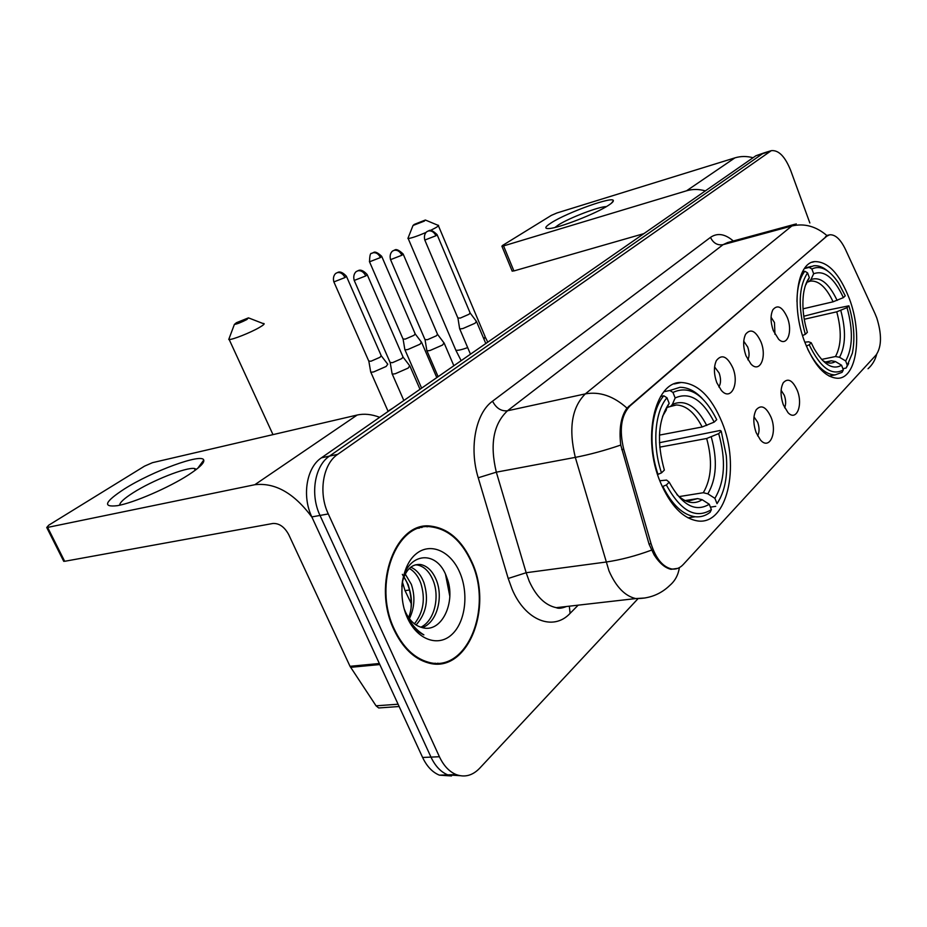 <?xml version="1.0" encoding="UTF-8"?>
<svg xmlns="http://www.w3.org/2000/svg" width="927" height="927" viewBox="0 0 927 927"><rect width="100%" height="100%" fill="white"/><g stroke="black" fill="none" stroke-linecap="round" stroke-linejoin="round"><path stroke-width="1.39" d="M722.063 422.399C711.368 396.698 697.741 383.396 681.194 382.48C654.729 381.194 641.658 438.471 660.418 482.341C670.476 505.621 682.851 518.483 697.533 520.916C727.058 525.574 740.418 466.293 722.063 422.399M849.329 298.633C839.595 273.801 828.043 261.449 814.682 261.599C796.849 262.7 790.87 306.489 804.74 342.005C814.254 365.493 825.204 377.59 837.602 378.262C856.954 378.564 862.863 334.01 849.329 298.633M773.292 330.615C770.453 322.179 770.314 315.226 772.875 309.757C777.591 304.207 782.423 306.837 787.359 317.637C793.095 331.831 786.907 347.59 778.634 339.247L773.292 330.615M774.972 334.334L774.462 322.538L771.055 317.185M745.98 355.783C743.06 347.243 742.921 340.093 745.563 334.323C750.592 328.181 755.725 330.73 760.986 341.947C767.185 357.034 759.85 373.697 750.974 364.033L745.98 355.783M747.869 359.815C749.503 356.374 749.445 352.086 747.695 346.976L743.744 341.206M716.791 382.677C713.79 374.056 713.651 366.71 716.362 360.615C721.727 353.79 727.22 356.211 732.84 367.88C739.595 384.01 730.812 401.669 721.31 390.348L716.791 382.677M718.865 386.965C720.986 383.419 721.079 378.784 719.143 373.048L714.578 366.918M783.315 404.786C780.325 395.817 780.302 388.483 783.257 382.77C787.973 377.648 792.655 380.221 797.301 390.464C803.292 405.145 796.386 421.936 787.95 412.561L783.315 404.786M784.648 407.799C786.073 404.323 785.969 400.163 784.312 395.308L781.113 390.267M756.142 432.608C753.06 423.465 753.06 415.887 756.154 409.85C761.171 404.23 766.154 406.71 771.079 417.312C777.568 432.944 769.387 450.742 760.372 439.873L756.142 432.608M757.626 435.864C759.514 432.249 759.526 427.729 757.683 422.295L753.975 416.86M874.995 313.593L876.791 317.984C881.901 334.392 881.693 346.721 876.142 354.948L683.222 564.531C679.815 568.17 675.922 569.641 671.519 568.958C662.573 566.779 655.748 558.355 651.055 543.697L623.732 449.224C619.062 429.757 621.125 415.342 629.92 406.003L826.513 236.339L829.665 234.798C835.262 234.392 840.511 239.236 845.401 249.305L874.995 313.593M411.217 603.558L405.029 590.615L402.445 582.11M471.623 561.438C461.889 540.36 448.483 528.622 431.391 526.212C396.35 520.267 371.518 583.94 393.975 629.746C402.55 647.672 413.882 658.691 427.961 662.805C467.359 674.902 493.975 607.683 471.623 561.438M422.04 527.463L419.294 527.44M677.776 568.367L671.067 569.317C665.134 568.031 659.479 563.222 654.103 554.867L649.097 544.253L620.754 445.053C618.854 428.877 620.916 416.547 626.965 408.1L828.078 235.087M424.612 526.316L427.393 526.803M764.265 152.828L755.922 155.736L321.414 457.822C306.582 467.428 301.738 495.98 311.831 516.918L422.608 757.463L430.974 757.104C435.215 766.073 440.812 771.994 447.753 774.868L459.885 775.667L447.753 774.868C440.812 771.994 435.215 766.073 430.974 757.104L320.012 515.435L430.974 757.104L439.41 756.733C443.662 765.748 449.259 771.704 456.2 774.59C464.763 777.66 472.561 775.563 479.607 768.309L637.857 598.854M321.414 457.822L329.514 456.084C314.716 465.725 309.908 494.392 320.012 515.435C309.908 494.392 314.716 465.725 329.514 456.084L762.562 153.697L329.514 456.084L337.695 454.346C322.92 463.998 318.158 492.793 328.285 513.94L439.41 756.733M764.636 152.712L770.94 150.765M809.862 222.978L790.638 170.336C785.03 156.454 778.587 149.896 771.299 150.661L337.695 454.346M435.308 663.929L437.996 663.199M422.608 757.463C426.837 766.397 432.434 772.295 439.386 775.157L451.495 775.957M551.287 222.804C567.475 212.306 614.358 195.574 613.338 200.788C613.338 201.715 611.716 203.233 608.471 205.33C596.061 213.627 558.842 228.135 548.993 228.552C544.103 228.807 544.867 226.895 551.287 222.804M606.328 206.64C599.468 206.315 569.224 217.891 558.402 224.937L554.972 227.463M753.048 157.729C746.768 156.06 740.719 156.107 734.914 157.868L556.918 212.978L551.368 215.365L502.55 245.458L501.901 246.223L503.57 245.91L513.906 270.939L643.141 233.847M705.389 190.869C698.842 189.038 692.562 189.015 686.559 190.788L503.57 245.91M513.906 270.939L512.133 270.997M432.55 663.709L435.284 663.211M394.404 629.363C402.897 647.127 414.114 658.043 428.065 662.11C467.034 674.045 493.373 607.533 471.24 561.762C461.611 540.928 448.355 529.305 431.472 526.907C396.768 520.997 372.179 584.033 394.404 629.363M402.353 574.369L406.605 581.75C410.221 589.954 411.704 598.819 411.055 608.332M405.215 574.022L411.321 584.311C415.308 596.246 414.67 607.695 409.398 618.668M403.975 576.779L408.204 584.74L410.197 592.11C412.248 601.171 411.727 609.665 408.61 617.591M410.731 567.162C416.524 569.665 420.916 574.821 423.906 582.596C429.039 599.329 426.42 613.454 416.061 624.972M409.294 568.402C414.323 571.299 418.135 576.177 420.742 583.025C425.62 598.622 423.512 612.226 414.427 623.825M404.126 608.726L405.389 611.855C409.363 620.233 414.67 625.377 421.31 627.312C441.669 634.52 456.547 601.403 446.895 577.799C436.814 547 403.685 553.013 401.831 586.837M402.689 580.858C406.153 569.224 412.156 563.778 420.696 564.531C427.648 566.049 432.979 571.495 436.663 580.87C443.222 597.927 437.08 622.307 422.364 627.625M415.284 564.844L417.474 564.995C424.439 566.513 429.769 571.947 433.465 581.299C439.665 597.567 434.508 620.696 420.881 627.197M405.864 613.836L406.791 616.003C411.09 625.215 416.779 631.519 423.882 634.891C416.269 630.233 410.337 623.222 406.072 613.883L404.311 609.375M459.583 572.029C450.418 550.881 430.244 542.017 416.003 553.964C401.623 565.574 397.335 595.98 407.428 617.903C417.312 640.012 438.436 647.324 451.947 634.427C465.609 621.855 468.958 593.002 459.583 572.029M419.433 528.135L416.698 528.344M445.528 574.45L449.78 596.096M414.334 224.38L413.025 225.47L424.334 221.113L425.366 220.023L414.334 224.38M438.181 225.215C439.236 225.342 438.309 226.234 435.4 227.903L430.418 230.464M426.107 232.422C417.08 236.258 411.101 238.285 408.17 238.494L408.262 237.544M804.404 268.598L809.155 267.405L811.901 268.992C820.534 264.879 829.422 269.548 838.553 283.025L845.25 295.829L843.396 297.613C834.115 277.741 824.196 269.803 813.651 273.778L810.916 279.606L808.935 281.634L806.617 282.318M803.037 308.83L833.083 301.808L843.396 297.613M803.779 316.246L827.139 310.244L848.889 305.829C854.022 323.164 855.181 338.946 852.365 353.164L846.154 368.031L848.668 363.511M807.684 349.155C816.2 366.119 825.331 374.705 835.065 374.902L842.075 372.353L843.315 369.919C831.832 376.269 820.453 367.892 809.201 344.786L806.339 346.072M802.539 335.562L805.308 334.311C797.857 307.161 798.611 286.675 807.568 272.839L804.81 271.252C799.7 277.799 797.081 287.961 796.965 301.715M804.81 271.252L802.446 271.843M827.776 271.078C822.909 266.976 818.193 265.215 813.639 265.817L809.155 267.405M809.201 344.786L811.241 342.781L814.091 348.61C823.582 364.705 832.747 370.255 841.589 365.238L843.315 369.919M807.568 272.839L809.341 277.66C806.397 281.565 804.439 287.115 803.454 294.299C802.04 306.142 803.338 318.818 807.359 332.341L805.308 334.311M813.651 273.778L811.901 268.992M841.589 365.238L835.389 361.542L831.345 360.777L825.493 361.993M804.798 342.179L808.692 341.808L811.241 342.781M805.575 284.971L809.341 277.66M846.154 368.031L842.863 368.703M847.394 365.597L845.679 360.951C852.782 348.042 853.234 330.279 847.046 307.637L848.889 305.829M821.6 359.433L835.482 356.524L839.514 357.277L845.679 360.951M847.046 307.637L836.757 311.82L804.254 319.27M236.42 322.712L234.38 324.427C237.057 324.044 241.205 322.422 246.837 319.548L248.471 317.857L236.42 322.712M263.453 323.442C265.168 323.581 263.72 324.983 259.096 327.648C250.325 332.712 232.41 339.815 229.178 339.514L229.282 338.054M663.964 391.715L669.839 390.487L672.967 392.434C689.143 385.029 703.732 394.102 716.733 419.653L714.184 422.109C702.527 399.583 689.514 391.53 675.157 397.961L672.376 404.415L670.488 406.49L667.463 407.312M659.433 435.111L702.133 426.988L714.184 422.109M659.445 442.712L720.163 430.464L721.218 431.136L726.27 455.609C727.95 475.841 724.868 491.855 717.011 503.674L720.499 497.718M662.898 486.548C672.145 504.879 682.898 514.948 695.157 516.756C700.627 517.301 705.621 515.818 710.117 512.295L711.391 509.63C695.748 519.398 680.731 511.171 666.362 484.972L662.272 486.652M657.591 474.531L661.496 472.874C652.052 445.215 654.717 411.727 666.965 397.764L663.813 395.806C650.881 410.279 648.019 445.481 658.019 474.45M663.813 395.806L660.592 396.478M702.098 398.332C694.902 390.893 687.498 387.231 679.908 387.335L669.839 390.487M666.362 484.972L669.201 482.179C681.959 505.215 695.308 512.573 709.259 504.253L711.391 509.63M666.965 397.764L669.178 403.326C658.124 419.664 656.513 441.924 664.358 470.116L661.496 472.874M675.157 397.961L672.967 392.434M709.259 504.253L702.168 499.711L697.625 498.599L685.065 500.58M659.804 480.765L666.594 480.093L669.201 482.179M665.03 411.727L669.178 403.326M715.737 506.327L710.406 507.15M717.011 503.674L714.891 498.32C724.856 481.484 726.119 459.908 718.68 433.616L721.218 431.136M679.074 496.605L703.315 492.724L707.846 493.824L714.891 498.32M718.68 433.616L706.664 438.494L659.723 447.15M404.786 349.201L404.995 349.885L407.868 349.514L420.001 344.218L421.507 342.121M403.025 338.981L405.273 339.108L414.045 335.284L415.157 333.801L381.82 256.605M370.638 371.518L370.858 372.272L373.627 371.936L386.142 366.466L387.787 364.16M368.761 361.043L370.962 361.229L380 357.289L381.217 355.655L346.524 276.524M459.56 328.262L459.757 328.958L462.909 328.54L475.076 323.233L476.408 321.252M457.868 317.973L460.313 318.065L469.108 314.23L470.082 312.828L437.185 234.879M426.768 350.116L426.988 350.881L430.047 350.499L442.585 345.018L444.045 342.839M424.96 339.56L427.37 339.722L436.432 335.771L437.509 334.23L403.268 254.299M392.028 373.268L392.272 374.114L395.215 373.766L408.17 368.089L409.757 365.702M390.105 362.434L392.457 362.677L401.82 358.575L402.99 356.883L367.301 274.879M124.403 488.946C152.329 471.159 202.213 452.897 203.743 460.082C204.554 462.782 199.514 467.683 188.61 474.809C169.189 487.486 133.465 502.979 117.335 505.678C102.283 507.44 104.647 501.866 124.403 488.946M196.478 469.305L194.403 468.483C186.072 467.092 152.26 480.499 133.117 492.77C124.079 498.517 119.618 502.666 119.71 505.203M379.676 417.312C371.588 414.23 364.091 413.477 357.162 415.041L152.491 462.666L144.531 466.142L48.714 525.203L46.732 527.509L47.625 527.405L64.67 561.298L272.92 523.477C279.212 523.176 284.473 526.884 288.714 534.589L350.024 666.304L379.34 663.512M311.947 517.196C294.172 493.199 275.134 482.376 254.821 484.717L47.625 527.405M64.67 561.298L63.465 560.765M381.321 707.776L378.703 707.961L376.049 705.818L350.024 666.304M826.513 236.339L825.551 236.582M629.92 406.003L628.83 406.223M623.732 449.224L621.704 449.607M651.055 543.697L649.016 543.987M409.491 590.024L405.029 590.615M578.17 605.169L570.105 613.35L569.329 606.177M570.105 613.35C553.431 631.438 525.308 620.789 512.063 589.097L508.205 578.471L478.228 477.776C468.9 447.637 475.725 413.083 492.55 401.182L710.488 237.382C717.382 232.642 724.995 233.847 733.315 240.985M651.438 550.163C635.632 555.991 620.453 559.954 605.876 562.063L526.165 572.724L529.224 581.229C536.212 596.536 545.227 605.343 556.27 607.672L567.695 606.374M645.076 597.985L635.748 598.575C624.949 596.073 616.026 586.849 608.993 570.905L575.308 457.382C568.425 428.622 571.762 407.451 585.331 393.882L791.797 226.003C804.323 223.071 816.038 226.269 826.942 235.597M679.387 567.614C678.251 574.902 675.146 580.742 670.07 585.157C660.684 594.311 649.236 598.784 635.748 598.575L556.27 607.672C558.436 608.738 561.82 608.355 566.432 606.513M626.965 408.1C613.547 396.072 599.676 391.333 585.331 393.882L507.486 410.788C493.396 424.068 489.688 444.52 496.327 472.167L526.165 572.724L508.205 578.471M620.754 445.053C604.81 450.499 589.665 454.601 575.308 457.382L496.327 472.167L478.228 477.776M794.902 224.241L727.695 242.515L723.037 244.682L791.797 226.003L796.247 223.87M868.043 368.737C872.319 364.902 875.192 360.105 876.652 354.357M769.236 151.646L755.922 155.736M328.285 513.94L311.831 516.918M710.488 237.382C713.257 243.117 717.44 245.551 723.037 244.682L507.486 410.788C501.148 411.391 496.177 408.181 492.55 401.182M560.371 608.147L560.267 607.22M389.236 410.348L393.036 408.019M641.484 234.995L644.717 233.048M686.559 190.788L734.914 157.868M484.021 339.305L485.111 336.617L438.436 225.817M455.389 349.155L455.829 350.197C457.718 350.638 461.669 349.769 467.683 347.602M833.083 301.808C826.455 287.683 819.086 280.754 810.998 281.032L809.723 281.298M822.516 360.406C827.266 363.546 831.554 363.929 835.389 361.542M806.594 283.5L805.505 285.157M837.127 300.429C828.923 283.21 820.186 276.269 810.916 279.606M825.088 361.889L826.919 362.202L831.345 360.777M839.514 357.277C845.679 345.875 846.108 330.267 840.789 310.452M835.482 356.524C841.368 345.609 841.786 330.707 836.757 311.82M702.133 426.988C694.844 412.77 686.27 405.423 676.397 404.972L672.828 405.47M676.861 494.531C685.829 503.106 694.265 504.833 702.168 499.711M666.386 409.804L662.515 416.408M706.756 425.481C696.444 405.991 684.983 398.969 672.376 404.415M684.671 500.429L687.695 501.24L697.625 498.599M707.846 493.824C716.513 478.969 717.66 460.035 711.276 436.988M703.315 492.724C711.577 478.529 712.689 460.452 706.664 438.494M369.409 261.53L369.525 261.808C369.676 255.504 370.406 252.7 371.715 253.419L372.897 252.793C375.991 252.248 378.517 253.824 380.452 257.544L381.704 256.327C373.917 249.004 373.152 253.674 373.245 252.631L371.936 253.268M403.199 339.398L369.525 261.808L380.452 257.544M333.743 281.611L333.882 281.912C332.051 275.354 336.675 272.619 336.084 273.268L337.312 272.631C340.429 272.086 343.002 273.732 345.018 277.544L346.385 276.223C340.128 269.421 337.231 273.025 337.868 272.376L336.339 273.106M368.958 361.495L333.882 281.912L345.018 277.544M424.693 239.78L424.809 240.058C423.118 233.604 427.637 230.997 427.034 231.634L428.262 230.997C431.461 230.406 434.033 231.982 435.957 235.736L437.069 234.601C429.305 227.173 428.506 231.889 428.61 230.823L427.196 231.518M458.042 318.39L424.809 240.058L435.957 235.736M390.418 259.351L390.557 259.653C388.761 253.025 393.407 250.325 392.781 250.985L394.056 250.325C397.289 249.745 399.908 251.379 401.912 255.238L403.129 253.986C395.18 246.408 394.265 251.229 394.404 250.151L392.978 250.846M425.169 340.024L390.557 259.653L401.912 255.238M354.079 280.093L354.23 280.441C352.33 273.697 357.046 270.846 356.466 271.507L357.776 270.811C361.055 270.255 363.732 271.947 365.817 275.91L367.15 274.543C360.777 267.509 357.66 271.205 358.355 270.557L356.71 271.344M390.325 362.944L354.23 280.441L365.817 275.91M254.821 484.717L357.162 415.041M379.815 664.555L350.591 667.324M376.049 705.818L398.089 704.219M674.207 383.963L681.194 382.48M812.203 262.237L814.682 261.599M828.657 235.064L827.278 235.423M671.519 568.958L670.221 569.132M456.2 774.59L439.386 775.157M386.918 412.272L645.586 232.445M611.322 203.314L613.338 200.788M512.214 271.205L501.901 246.223M426.177 662.284L428.065 662.11M417.486 564.995L420.696 564.531M485.551 337.648L487.625 341.924M413.025 225.47L407.903 238.448M461.02 360.406L455.829 350.197L408.17 238.494M829.132 376.095L835.065 374.902M804.821 268.03L811.264 266.408M425.678 220.151L437.811 225.215M234.38 324.427L228.749 339.467M272.99 434.624L229.178 339.514M671.565 405.945L676.397 404.972L670.488 406.49M687.985 517.834L695.157 516.756M248.969 318.054L262.886 323.465M421.495 387.88L404.995 349.885M415.366 334.16L421.403 342.098M436.687 377.312L421.762 342.712M403.141 339.386L404.902 349.861M388.065 411.287L370.858 372.272M381.449 356.049L387.683 364.137M368.888 361.484L370.754 372.248M470.36 353.917L459.757 328.958M470.29 313.187L476.304 321.229M485.69 343.268L476.652 321.843M457.984 318.367L459.676 328.934M437.996 376.408L426.988 350.881M437.741 334.624L443.929 342.816M453.732 365.47L444.323 343.488M425.099 340L426.895 350.846M403.72 400.232L392.272 374.114M403.245 357.324L409.641 365.678M419.885 388.992L410.07 366.42M390.255 362.92L392.167 374.079M197.729 468.309L203.743 460.082M194.403 468.483L195.238 470.244M63.766 561.368L46.732 527.509M378.703 707.961L399.131 706.513"/></g></svg>

